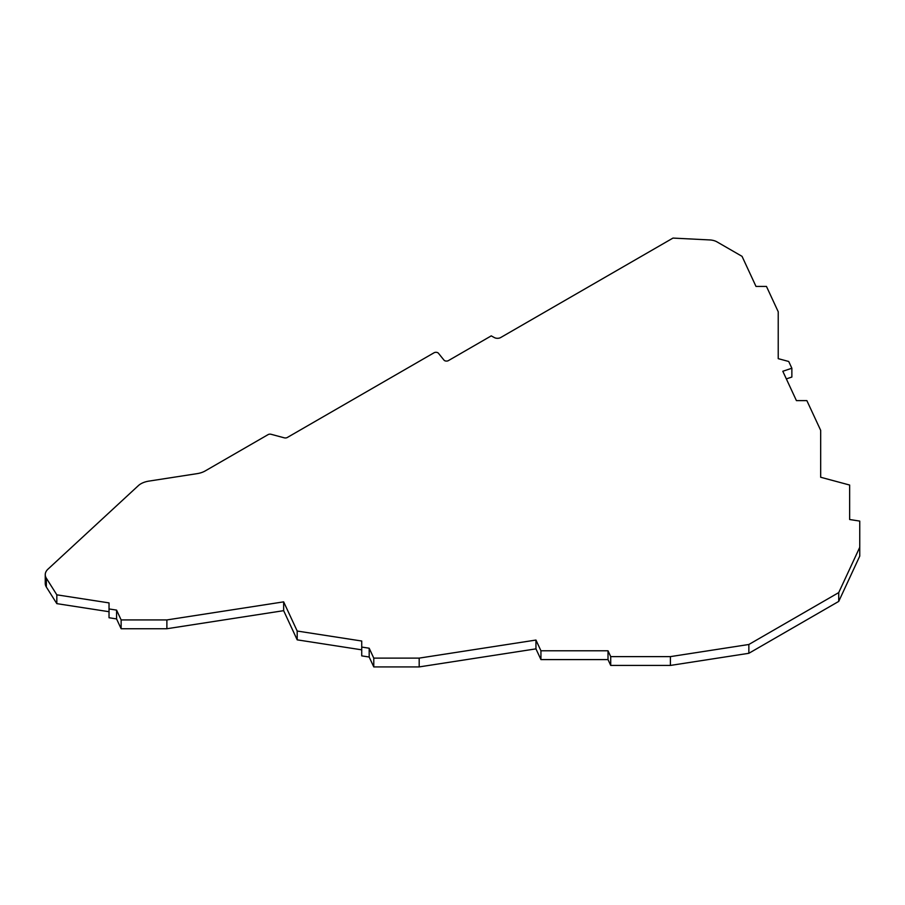 <?xml version="1.0" encoding="UTF-8"?>
<svg xmlns="http://www.w3.org/2000/svg" width="905" height="905" viewBox="0 0 905 905"><rect width="100%" height="100%" fill="white"/><g stroke="black" fill="none" stroke-linecap="round" stroke-linejoin="round"><path stroke-width="1.36" d="M437.873 352.769A2.692 1.561 0 0 0 434.061 352.769L287.27 437.511A2.692 1.561 180 0 1 284.227 437.816L271.149 434.298A2.692 1.561 0 0 0 268.106 434.615L205.13 470.973A17.987 10.385 180 0 1 197.064 473.654L148.963 481.098A17.987 10.385 0 0 0 138.375 485.623L47.988 569.143A17.987 10.385 0 0 0 45.25 574.641A17.987 10.385 0 0 0 46.336 578.193L56.823 594.823L109.03 602.9L109.03 608.941L116.575 610.106L121.134 619.925L166.882 619.925L283.65 601.859L297.191 631.034L361.728 641.023L361.728 647.064L369.183 648.218L373.776 658.116L419.185 658.116L535.952 640.05L540.941 650.786L608.013 650.786L610.717 656.623L670.401 656.623L748.854 644.484L838.731 592.594L859.75 547.299L859.75 521.088L849.648 519.515L849.648 485.046L820.677 477.252L820.677 430.35L806.864 400.621L796.423 400.621L782.802 371.265L791.864 368.245L788.719 361.48L778.221 358.652L778.221 311.75L766.467 286.433L756.003 286.433L742.043 256.341L716.998 241.884A11.686 6.754 0 0 0 709.758 239.938L672.981 238.083L500.669 337.554A4.491 2.591 180 0 1 494.39 337.599L491.257 335.868L448.394 360.62A2.692 1.561 180 0 1 444.038 360.179L438.405 353.21A2.692 1.561 0 0 0 437.873 352.769M786.343 378.89L791.864 377.057L791.864 368.245M838.731 592.594L838.731 601.406L859.75 556.111L859.75 547.299M838.731 601.406L748.854 653.297L748.854 644.484M748.854 653.297L670.401 665.435L670.401 656.623M670.401 665.435L610.717 665.435L610.717 656.623M610.717 665.435L608.013 659.598L608.013 650.786M608.013 659.598L540.941 659.598L540.941 650.786M540.941 659.598L535.952 648.862L535.952 640.05M535.952 648.862L419.185 666.917L419.185 658.116M419.185 666.917L373.776 666.917L373.776 658.116M373.776 666.917L369.183 657.019L369.183 648.218M369.183 657.019L361.728 655.876L361.728 647.064M361.728 649.835L297.191 639.846L297.191 631.034M297.191 639.846L283.65 610.671L283.65 601.859M283.65 610.671L166.882 628.737L166.882 619.925M166.882 628.737L121.134 628.737L121.134 619.925M121.134 628.737L116.575 618.918L116.575 610.106M116.575 618.918L109.03 617.742L109.03 608.941M109.03 611.712L56.823 603.635L56.823 594.823M56.823 603.635L46.336 587.006L46.336 578.193M45.25 574.641L45.25 583.454A17.987 10.385 0 0 0 46.336 587.006"/></g></svg>
